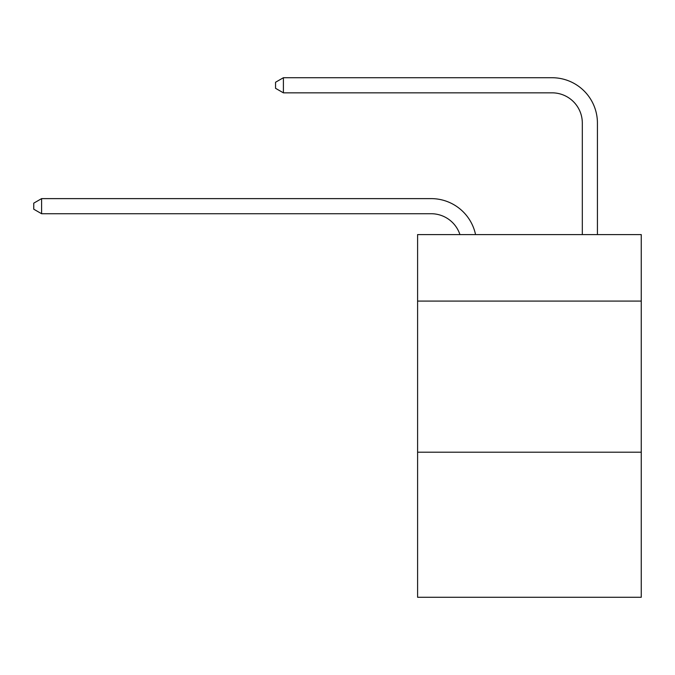 <?xml version="1.0" encoding="UTF-8"?>
<svg xmlns="http://www.w3.org/2000/svg" width="675" height="675" viewBox="0 0 675 675"><rect width="100%" height="100%" fill="white"/><g stroke="black" fill="none" stroke-linecap="round" stroke-linejoin="round"><path stroke-width="1.01" d="M641.25 301.084L641.25 234.588L417.597 234.588L417.597 301.084L641.25 301.084L641.25 597.274L417.597 597.274L417.597 301.084M641.25 452.199L417.597 452.199M431.19 213.73A30.223 30.223 -21.2 0 1 459.928 234.588A30.223 30.223 -18.4 0 0 431.19 213.73L41.605 213.73L33.75 209.199L33.75 203.158L41.605 198.619L431.19 198.619A45.335 45.335 158.8 0 1 475.554 234.588M582.314 234.588L582.314 123.061A30.223 30.223 79.5 0 0 552.091 92.838L283.399 92.838L275.543 88.307L275.543 82.257L283.399 77.726L552.091 77.726A45.335 45.335 36.5 0 1 597.426 123.061L597.426 234.588M582.314 123.061A30.223 30.223 -143.5 0 0 552.091 92.838A30.223 30.223 -143.5 0 1 582.314 123.061A30.223 30.223 -143.5 0 0 552.091 92.838A30.223 30.223 -143.5 0 1 582.314 123.061A30.223 30.223 -143.5 0 0 552.091 92.838A30.223 30.223 -143.5 0 1 582.314 123.061A30.223 30.223 -143.5 0 0 552.091 92.838A30.223 30.223 -143.5 0 1 582.314 123.061A30.223 30.223 -143.5 0 0 552.091 92.838A30.223 30.223 -143.5 0 1 582.314 123.061A30.223 30.223 -143.5 0 0 552.091 92.838A30.223 30.223 -143.5 0 1 582.314 123.061A30.223 30.223 -143.5 0 0 552.091 92.838A30.223 30.223 -143.5 0 1 582.314 123.061A30.223 30.223 -143.5 0 0 552.091 92.838A30.223 30.223 -143.5 0 1 582.314 123.061A30.223 30.223 -143.5 0 0 552.091 92.838A30.223 30.223 -143.5 0 1 582.314 123.061A30.223 30.223 -143.5 0 0 552.091 92.838A30.223 30.223 -143.5 0 1 582.314 123.061A30.223 30.223 -143.5 0 0 552.091 92.838A30.223 30.223 -143.5 0 1 582.314 123.061A30.223 30.223 -143.5 0 0 552.091 92.838A30.223 30.223 -143.5 0 1 582.314 123.061A30.223 30.223 -143.5 0 0 552.091 92.838A30.223 30.223 -143.5 0 1 582.314 123.061A30.223 30.223 -143.5 0 0 552.091 92.838A30.223 30.223 -143.5 0 1 582.314 123.061A30.223 30.223 -143.5 0 0 552.091 92.838A30.223 30.223 -143.5 0 1 582.314 123.061A30.223 30.223 -143.5 0 0 552.091 92.838A30.223 30.223 -143.5 0 1 582.314 123.061A30.223 30.223 -143.5 0 0 552.091 92.838A30.223 30.223 -143.5 0 1 582.314 123.061A30.223 30.223 -143.5 0 0 552.091 92.838A30.223 30.223 -143.5 0 1 582.314 123.061A30.223 30.223 -143.5 0 0 552.091 92.838A30.223 30.223 -143.5 0 1 582.314 123.061A30.223 30.223 -143.5 0 0 552.091 92.838A30.223 30.223 -143.5 0 1 582.314 123.061A30.223 30.223 -143.5 0 0 552.091 92.838A30.223 30.223 -143.5 0 1 582.314 123.061A30.223 30.223 -143.5 0 0 552.091 92.838A30.223 30.223 -143.5 0 1 582.314 123.061A30.223 30.223 -143.5 0 0 552.091 92.838A30.223 30.223 -143.5 0 1 582.314 123.061A30.223 30.223 -143.5 0 0 552.091 92.838A30.223 30.223 -143.5 0 1 582.314 123.061A30.223 30.223 -143.5 0 0 552.091 92.838A30.223 30.223 -143.5 0 1 582.314 123.061A30.223 30.223 -143.5 0 0 552.091 92.838A30.223 30.223 -143.5 0 1 582.314 123.061A30.223 30.223 -143.5 0 0 552.091 92.838A30.223 30.223 -143.5 0 1 582.314 123.061A30.223 30.223 -143.5 0 0 552.091 92.838A30.223 30.223 -143.5 0 1 582.314 123.061A30.223 30.223 -143.5 0 0 552.091 92.838M41.605 198.619L41.605 213.73M283.399 77.726L283.399 92.838"/></g></svg>
